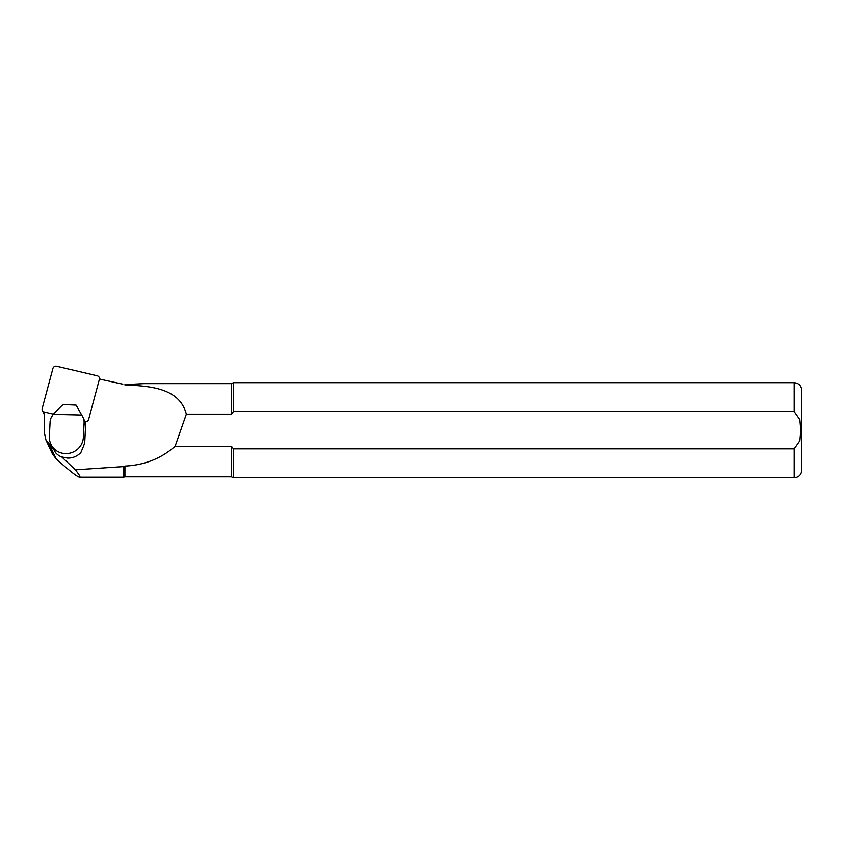 <?xml version="1.0" encoding="UTF-8"?>
<svg xmlns="http://www.w3.org/2000/svg" width="844" height="844" viewBox="0 0 844 844"><rect width="100%" height="100%" fill="white"/><g stroke="black" fill="none" stroke-linecap="round" stroke-linejoin="round"><path stroke-width="1.27" d="M79.589 477.176L123.688 477.176L123.688 466.595L75.338 469.823C79.23 474.666 80.655 477.113 79.589 477.176L79.199 477.113C76.319 476.121 68.607 470.024 56.073 458.809L52.455 453.966M124.923 466.078C144.461 465.149 161.193 458.545 175.098 446.265L231.393 446.265L231.393 476.797L124.923 476.797L124.923 466.078L123.688 466.595M122.813 384.178L99.423 379.04M124.923 384.948C150.654 385.993 179.624 388.177 186.324 414.161L231.393 414.161L231.393 383.63L143.786 383.63L124.923 384.611M44.563 412.094L44.278 432.212L45.966 440.062L52.792 448.269M175.098 446.265L186.324 414.161M50.862 444.176A17.112 16.585 155 0 1 49.363 436.517L50.091 421.947A11.405 11.056 155 0 1 51.885 416.419L53.225 414.351L81.72 415.048L82.849 417.179A11.405 11.056 155 0 1 84.094 422.77L83.366 437.34A17.112 16.585 155 0 1 50.862 444.176L55.451 452.563A17.112 16.585 155 0 0 61.971 457.142L75.338 469.823M61.897 456.973L67.636 458.113C72.837 458.134 77.237 456.287 80.855 452.584L83.524 446.159A17.112 16.585 155 0 0 84.833 440.494L85.56 425.914L84.094 422.77M231.393 446.265L233.44 448.839L794.193 448.839L799.89 440.705L800.777 430.208L799.88 419.7L794.193 411.587L233.44 411.587L231.393 414.161M233.44 411.587L233.44 382.68L794.193 382.68C798.814 383.134 801.346 385.666 801.8 390.287L801.8 470.14C801.346 474.761 798.814 477.293 794.193 477.746L794.193 448.839M231.393 476.797L233.44 477.746L233.44 448.839M83.092 417.664L84.558 420.818A11.405 11.056 155 0 1 85.56 425.914M81.72 415.048L76.055 405.12L63.986 404.571L62.213 405.247L53.225 414.351M84.885 421.567L84.938 421.589A3.038 2.943 -25 0 0 88.641 419.394L99.36 379.367A3.038 2.943 -25 0 0 97.208 375.802L56.622 366.254A3.038 2.943 -25 0 0 52.919 368.448L42.2 408.464A3.038 2.943 -25 0 0 42.369 410.448L44.257 414.488A3.038 2.943 -25 0 0 44.521 414.942M42.369 410.448A3.038 2.943 -25 0 0 44.352 412.041L53.415 414.172M56.073 458.809L49.817 445.432M794.193 411.587L794.193 382.68M83.366 437.34L84.833 440.494M45.966 440.062L52.434 453.914M124.923 476.797L123.688 477.176M794.193 477.746L233.44 477.746M231.393 383.63L233.44 382.68M100.025 379.178L99.191 377.395"/></g></svg>
